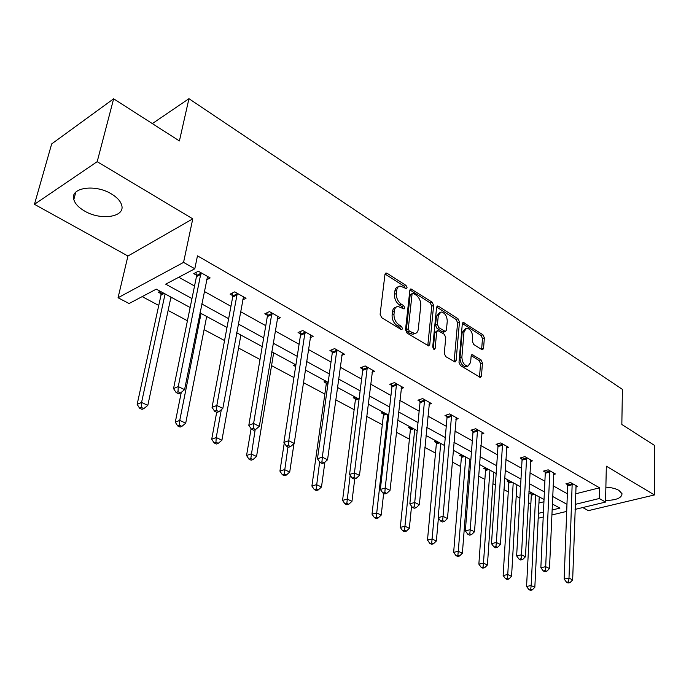 <?xml version="1.0" encoding="UTF-8"?>
<svg xmlns="http://www.w3.org/2000/svg" width="689" height="689" viewBox="0 0 689 689"><rect width="100%" height="100%" fill="white"/><g stroke="black" fill="none" stroke-linecap="round" stroke-linejoin="round"><path stroke-width="1.03" d="M407.078 287.726L406.01 285.418L387.054 273.266L386.047 272.982L384.979 274.282L380.113 314.296L381.689 317.689L401.084 329.48L401.739 329.652L402.522 328.679L401.437 326.345L398.965 324.829C395.503 322.254 393.85 318.68 393.996 314.124L394.384 310.773C394.763 308.172 395.934 306.717 397.897 306.416L404.064 308.965L404.822 308.017L403.745 305.701L401.291 304.168C397.872 301.558 396.235 298.018 396.373 293.531L396.752 290.241C397.122 287.735 398.251 286.331 400.145 286.03L406.346 288.639L407.078 287.726M405.21 288.148L404.142 286.236L385.03 274.015M400.636 329.204L399.542 327.111L397.062 325.604L398.965 324.829M402.944 308.5L401.859 306.493L399.413 304.96L401.291 304.168M605.872 487.149C611.341 487.502 615.699 488.579 618.955 490.396L621.995 493.66C621.874 497.949 616.405 500.223 605.579 500.481M84.601 211.058C78.675 207.622 75.075 203.789 73.818 199.56C69.701 187.692 94.996 183.705 111.368 193.91C117.07 197.338 120.506 201.076 121.677 205.133C125.544 217.078 100.887 220.842 84.601 211.058M34.45 204.323L51.675 143.915L113.642 98.803L97.192 161.682L34.45 204.323L127.939 256.024L118.052 297.751L183.567 262.388L194.806 268.77L165.704 284.169L191.964 298.578M582.748 507.543L588.354 510.644L654.429 494.952L606.337 466.186L605.545 502.066L575.065 509.395M113.642 98.803L179.407 140.952L188.941 98.699L622.408 389.38L621.84 424.476L654.55 445.439L654.429 494.952M481.809 349.573L482.584 349.788L483.549 348.453L484.358 337.851L482.937 334.759L463.284 322.443L462.31 323.752L459.003 362.397L460.467 365.583L480.448 377.477L481.465 376.082L482.455 362.991L481.025 359.865L472.146 354.62L471.147 355.98L470.621 362.492L467.883 366.186C464.188 365.446 462.19 362.423 461.88 357.117L464.033 331.71L466.642 328.188C470.32 328.92 472.327 331.917 472.663 337.188L472.327 341.365L473.756 344.5L481.809 349.573M127.939 256.024L192.774 218.852L97.192 161.682M192.774 218.852L183.567 262.388M575.599 493.815L599.551 487.812L197.476 255.843L194.806 268.77M599.551 487.812L599.292 498.509L605.545 502.066M433.631 305.399L432.141 302.178L410.894 288.889L409.86 290.198L405.511 329.781L407.053 333.106L428.67 345.956L429.755 344.56L433.631 305.399L431.753 306.174L430.272 302.953L409.903 289.923M438.471 306.243L458.021 318.774L459.468 321.935L456.101 360.623L455.05 362.018L445.774 356.644L444.284 353.423L445.757 337.481L444.276 334.268L437.756 330.505L436.714 331.865L435.112 348.531L434.354 349.504L432.709 347.067L436.585 307.294L437.584 305.985L438.471 306.243L436.628 306.993M188.941 98.699L152.338 123.598M508.947 480.457L507.044 480.974L508.689 481.869M461.406 454.671L459.503 455.24L461.268 456.196M410.274 426.93L408.362 427.559L410.265 428.584M355.119 397.01L353.216 397.708L355.274 398.819M295.46 364.645L293.566 365.42L295.641 366.539M241.451 335.345L240.771 335.655M160.192 291.258L158.349 292.222L160.985 293.652M171.914 297.614L170.726 298.225M142.175 296.614L158.754 305.46M168.116 310.455L187.425 320.755M204.099 329.652L224.554 340.555M238.54 348.023L260.02 359.477M271.544 365.626L293.936 377.572M303.367 382.602L324.846 394.056M335.698 399.853L354.137 409.688M366.669 416.371L382.309 424.717M396.373 432.218L409.404 439.169M424.88 447.428L435.5 453.086M452.268 462.035L460.64 466.505M468.796 470.854L469.95 471.465M478.597 476.082L484.884 479.432M492.928 483.73L495.4 485.047M503.926 489.595L508.267 491.912M516.216 496.149L519.902 498.113M528.308 502.6L530.849 503.952M538.944 503.004L543.931 501.756M207.432 316.888L206.519 317.328M274.067 353.035L273.593 353.233M325.888 381.155L323.994 381.887L326.121 383.041M383.23 412.255L381.318 412.918L383.299 413.986M436.318 441.055L434.406 441.658L436.24 442.648M485.599 467.797L483.695 468.339L485.401 469.261M531.486 492.687L529.583 493.178L531.176 494.039M190.138 307.509L156.291 289.147L129.076 303.539L118.052 297.751M552.027 510.032L559.916 508.112L552.285 503.978M544.034 499.499L528.911 491.291M520.539 486.753L504.649 478.132M496.166 473.524L479.458 464.464M470.854 459.796L453.267 450.253M444.551 445.525L426.035 435.482M417.198 430.685L397.691 420.109M388.725 415.243L368.167 404.09M359.072 399.155L337.386 387.39M328.153 382.378L305.261 369.959M295.9 364.877L271.716 351.76M262.208 346.601L236.637 332.735M226.991 327.499L199.931 312.815M538.436 513.348L543.44 512.125M566.702 511.402L551.811 514.984M543.216 517.051L538.195 518.257M575.237 504.374L599.292 498.509M201.705 303.918L228.636 318.697M238.239 323.959L263.689 337.929M273.145 343.113L297.226 356.325M306.545 361.441L329.333 373.946M338.532 378.984L360.123 390.827M369.183 395.805L389.655 407.035M398.587 411.936L418.008 422.59M426.818 427.421L445.258 437.541M453.948 442.304L471.465 451.915M480.035 456.618L496.683 465.755M505.14 470.389L520.979 479.079M529.316 483.652L544.388 491.92M552.612 496.433L566.969 504.314M178.804 277.245L194.539 286.013M204.211 291.404L230.953 306.304M240.487 311.617L265.773 325.708M275.169 330.944L299.086 344.267M308.353 349.435L331.004 362.052M340.133 367.142L361.596 379.105M370.604 384.126L390.956 395.469M399.844 400.412L419.153 411.178M427.912 416.061L446.257 426.284M454.895 431.099L472.327 440.805M480.844 445.559L497.415 454.792M505.829 459.477L521.59 468.262M529.884 472.887L544.887 481.241M553.078 485.805L567.366 493.763M567.512 484.66L565.936 483.773L570.604 482.567L577.632 486.555L575.832 487.011M545.12 472.017L543.483 471.095L548.168 469.829L555.446 473.963L553.568 474.463M521.909 458.917L520.212 457.952L524.906 456.618L532.459 460.907L530.496 461.458M497.837 445.318L496.071 444.327L500.782 442.924L508.611 447.368L506.553 447.971M472.843 431.211L471.018 430.177L475.729 428.704L483.859 433.321L481.706 433.984M446.885 416.552L444.982 415.484L449.702 413.925L458.151 418.723L455.885 419.455M419.902 401.317L417.922 400.206L422.641 398.561L431.435 403.556L429.049 404.365M391.834 385.47L389.776 384.307L394.487 382.584L403.633 387.769L401.119 388.682M362.612 368.968L360.468 367.762L365.17 365.937L374.695 371.345L372.043 372.361M332.158 351.778L329.928 350.52L334.621 348.591L344.552 354.232L341.735 355.36M300.404 333.846L298.079 332.529L302.747 330.496L313.116 336.387L310.128 337.662M267.254 315.131L264.826 313.762L269.477 311.609L280.302 317.758L277.116 319.196M232.632 295.581L230.083 294.143L234.708 291.869L246.025 298.294L242.614 299.93M196.417 275.135L193.755 273.628L198.337 271.225L210.179 277.943L206.519 279.82M398.337 286.822L398.268 286.848C396.373 287.149 395.245 288.553 394.875 291.059L396.752 290.241M399.413 304.96C395.986 302.368 394.349 298.828 394.496 294.341L394.875 291.059M396.063 307.191L396.011 307.216C394.048 307.518 392.868 308.973 392.489 311.566L394.384 310.773M397.062 325.604C393.608 323.029 391.946 319.463 392.101 314.907L392.489 311.566M427.783 345.706L431.753 306.174M413.434 293.411L412.771 293.221L412.048 294.143L408.276 328.851L409.352 331.168L414.804 333.519C416.785 333.218 417.956 331.736 418.309 329.092L420.772 305.468C420.884 301.067 419.274 297.588 415.958 295.021L413.434 293.411M412.392 293.385L410.17 294.944L412.048 294.143M414.632 333.588L412.909 334.268L410.024 333.493L407.449 331.926L406.372 329.609L410.17 294.944M436.628 307.018L456.144 319.515L458.021 318.774M454.129 361.725L457.591 322.667L456.144 319.515M437.265 330.703L434.828 332.606L433.252 348.867M447.256 321.177C446.937 315.786 444.853 312.711 440.994 311.962L438.299 315.493L437.429 324.485L438.91 327.714L445.404 331.478L446.429 330.134L447.256 321.177M439.677 312.496L436.421 316.251L438.299 315.493M444.009 332.029L442.674 331.977L437.024 328.455L435.543 325.234L436.421 316.251M465.437 328.653L462.155 332.434L464.033 331.71M467.176 366.445L465.988 366.867C462.293 366.135 460.295 363.112 459.985 357.815L462.155 332.434M479.501 377.15L480.569 363.663L479.139 360.545L471.198 355.627M481.628 349.452L482.481 338.557L481.068 335.465L462.353 323.486M160.701 291.533L161.019 295.099L137.154 404.357L141.572 402.445L147.808 405.382L170.967 297.105M165.093 293.919L141.572 402.445L141.348 407.44L139.583 408.198L142.08 409.361L143.846 408.603L141.348 407.44M147.808 405.382L143.846 408.603M139.583 408.198L137.154 404.357M201.042 274.231L196.46 276.625L173.542 388.605L178.262 386.563L200.999 272.732M178.003 391.74L176.117 392.549L178.64 393.772L180.535 392.963L178.003 391.74L178.262 386.563L184.566 389.655L207.544 276.453M196.46 276.625L196.029 272.439M173.542 388.605L176.117 392.549M180.535 392.963L184.566 389.655M181.276 392.351L175.282 422.185L179.751 420.393L185.703 423.192L206.683 316.484M201.067 313.435L179.751 420.393L179.502 425.251L177.71 425.966L180.096 427.077L181.887 426.37L179.502 425.251M185.703 423.192L181.887 426.37M177.71 425.966L175.282 422.185M216.69 412.263L211.712 439.22L216.225 437.532L221.918 440.211L240.883 335.035M221.315 409.688L216.225 437.532L215.95 442.269L214.141 442.941L216.424 444.009L218.232 443.337L215.95 442.269M221.918 440.211L218.232 443.337M214.141 442.941L211.712 439.22M237.309 294.789L232.684 297.045L212.057 407.38L216.82 405.468L237.257 293.316M216.535 410.498L214.623 411.264L217.035 412.427L218.947 411.669L216.535 410.498L216.82 405.468L222.831 408.413L243.501 296.864M232.684 297.045L232.253 293.075M212.057 407.38L214.623 411.264M218.947 411.669L222.831 408.413M271.983 314.434L267.323 316.57L248.807 425.302L253.604 423.494L271.914 312.995M253.294 428.403L251.373 429.118L253.673 430.229L255.593 429.523L253.294 428.403L253.604 423.494L259.34 426.31L277.891 316.389M267.323 316.57L266.901 312.806M248.807 425.302L251.373 429.118M255.593 429.523L259.34 426.31M251.097 428.704L246.559 455.515L251.106 453.922L256.549 456.488L273.662 352.82M255.163 429.678L250.813 458.547L248.987 459.184L251.175 460.2L252.992 459.572L250.813 458.547M256.549 456.488L252.992 459.572M248.987 459.184L246.559 455.515M305.158 333.243L300.482 335.267L283.902 442.416L288.734 440.719L305.081 331.822M288.398 445.499L286.46 446.171L288.657 447.239L290.594 446.567L288.398 445.499L288.734 440.719L294.212 443.406L310.808 335.078M300.482 335.267L300.059 331.667M283.902 442.416L286.46 446.171M290.594 446.567L294.212 443.406M284.273 442.958L279.923 471.121L284.497 469.614L289.716 472.068L293.996 443.595M295.478 364.653L295.71 366.1M287.968 446.894L284.178 474.127L282.352 474.73L284.436 475.703L286.271 475.109L284.178 474.127M289.716 472.068L286.271 475.109M282.352 474.73L279.923 471.121M336.947 351.261L332.244 353.173L317.457 458.771L322.314 457.177L336.852 349.857M321.961 461.837L320.015 462.474L322.116 463.49L324.063 462.862L321.961 461.837L322.314 457.177L327.559 459.752L342.338 352.975M332.244 353.173L331.822 349.736M317.457 458.771L320.015 462.474M324.063 462.862L327.559 459.752M325.819 381.172L326.207 384.376L311.893 486.072L316.484 484.651L321.487 487.002L324.898 462.121M319.644 461.931L316.156 489.061L314.313 489.621L316.32 490.559L318.163 490L316.156 489.061M321.487 487.002L318.163 490M314.313 489.621L311.893 486.072M367.409 368.529L362.707 370.337L349.573 474.437L354.447 472.93L367.315 367.151M354.077 477.477L352.122 478.071L354.137 479.053L356.084 478.459L354.077 477.477L354.447 472.93L359.469 475.393L372.577 370.139M362.707 370.337L362.285 367.056M349.573 474.437L352.122 478.071M356.084 478.459L359.469 475.393M354.981 397.062L355.36 400.137L342.562 500.412L347.17 499.077L351.967 501.334L354.749 478.864M350.167 475.272L346.825 503.383L344.974 503.909L346.903 504.804L348.746 504.279L346.825 503.383M351.967 501.334L348.746 504.279M344.974 503.909L342.562 500.412M396.649 385.099L391.938 386.813L380.345 489.44L385.22 488.019L396.545 383.747M384.832 492.463L382.886 493.023L384.806 493.961L386.762 493.402L384.832 492.463L385.22 488.019L390.034 490.379L401.601 386.615M391.938 386.813L391.516 383.67M380.345 489.44L382.886 493.023M386.762 493.402L390.034 490.379M383.015 412.332L383.394 415.286L372.008 514.175L376.616 512.917L381.232 515.079L383.644 493.393M387.752 414.709L376.254 517.129L374.411 517.628L376.254 518.49L378.106 517.99L376.254 517.129M381.232 515.079L378.106 517.99M374.411 517.628L372.008 514.175M424.734 401.015L420.014 402.643L409.843 503.823L414.726 502.488L424.622 399.689M414.33 506.82L412.375 507.354L414.218 508.249L416.173 507.724L414.33 506.82L414.726 502.488L419.343 504.744L429.471 402.445M420.014 402.643L419.601 399.62M409.843 503.823L412.375 507.354M416.173 507.724L419.343 504.744M409.989 427.025L410.368 429.867L400.292 527.404L404.908 526.215L409.344 528.291L411.548 506.191M414.744 429.359L404.538 530.332L402.686 530.806L404.46 531.632L406.312 531.159L404.538 530.332M409.344 528.291L406.312 531.159M402.686 530.806L400.292 527.404M451.717 416.311L447.006 417.861L438.161 517.628L443.044 516.362L451.596 415.002M442.631 520.608L440.676 521.108L442.45 521.969L444.405 521.47L442.631 520.608L443.044 516.362L447.471 518.533L456.273 417.655M447.006 417.861L446.593 414.95M438.161 517.628L440.676 521.108M444.405 521.47L447.471 518.533M435.973 441.167L436.344 443.905L427.49 540.124L432.106 538.996L436.37 540.994L438.411 517.973M440.736 443.458L431.719 543.027L429.876 543.466L431.581 544.267L433.433 543.819L431.719 543.027M436.37 540.994L433.433 543.819M429.876 543.466L427.49 540.124M461.01 454.792L461.38 457.436L453.655 552.363L458.28 551.295L462.379 553.224L469.709 459.175M465.781 457.04L458.28 551.295L457.884 555.239L456.032 555.661L457.677 556.428L459.52 556.006L457.884 555.239M462.379 553.224L459.52 556.006M456.032 555.661L453.655 552.363M485.151 467.926L485.521 470.475L478.864 564.145L483.471 563.137L487.424 564.989L493.712 472.198M489.922 470.139L483.471 563.137L483.067 566.995L481.215 567.4L482.8 568.132L484.651 567.736L483.067 566.995M487.424 564.989L484.651 567.736M481.215 567.4L478.864 564.145M477.684 431.03L472.964 432.494L465.351 530.883L470.234 529.695L477.555 429.738M469.803 533.837L467.848 534.311L469.562 535.138L471.509 534.673L469.803 533.837L470.234 529.695L474.488 531.779L482.05 432.287M472.964 432.494L472.559 429.695M465.351 530.883L467.848 534.311M471.509 534.673L474.488 531.779M502.669 445.189L497.966 446.584L491.49 543.63L496.364 542.501L502.539 443.923M495.925 546.558L493.979 547.006L495.615 547.807L497.57 547.359L495.925 546.558L496.364 542.501L500.455 544.508L506.863 446.377M497.966 446.584L497.561 443.88M491.49 543.63L493.979 547.006M497.57 547.359L500.455 544.508M526.74 458.84L522.047 460.166L516.638 555.885L521.495 554.826L526.603 457.582M521.056 558.796L519.11 559.218L520.686 559.985L522.632 559.563L521.056 558.796L521.495 554.826L525.44 556.755L530.78 459.951M522.047 460.166L521.651 457.548M516.638 555.885L519.11 559.218M522.632 559.563L525.44 556.755M508.448 480.595L508.809 483.067L503.142 575.496L507.75 574.548L511.557 576.331L516.871 484.763M513.219 482.774L507.75 574.548L507.337 578.329L505.493 578.708L507.018 579.415L508.861 579.044L507.337 578.329M511.557 576.331L508.861 579.044M505.493 578.708L503.142 575.496M549.943 471.991L545.266 473.248L540.848 567.693L545.697 566.685L549.805 470.759M545.24 570.578L543.294 570.974L544.818 571.715L546.756 571.319L545.24 570.578L545.697 566.685L549.486 568.546L553.827 473.042M545.266 473.248L544.87 470.725M540.848 567.693L543.294 570.974M546.756 571.319L549.486 568.546M530.943 492.824L531.305 495.219L526.56 586.451L531.159 585.547L534.836 587.269L539.237 496.898M535.706 494.978L531.159 585.547L530.737 589.259L528.894 589.612L530.366 590.301L532.209 589.939L530.737 589.259M534.836 587.269L532.209 589.939M528.894 589.612L526.56 586.451M572.326 484.677L567.658 485.874L564.162 579.061L569.002 578.114L572.18 483.463M568.537 581.921L566.599 582.3L568.063 583.006L570.001 582.636L568.537 581.921L569.002 578.114L572.654 579.905L576.064 485.659M567.658 485.874L567.271 483.428M564.162 579.061L566.599 582.3M570.001 582.636L572.654 579.905M404.142 286.236L406.01 285.418M399.542 327.111L401.437 326.345M401.859 306.493L403.745 305.701M394.496 294.341L396.373 293.531M392.101 314.907L393.996 314.124M385.185 274.101L387.054 273.266M427.86 345.292L429.755 344.56M409.972 289.966L411.841 289.156M430.272 302.953L432.141 302.178M406.372 329.609L408.276 328.851M407.449 331.926L409.352 331.168M410.024 333.493L411.919 332.735M457.591 322.667L459.468 321.935M454.206 361.32L456.101 360.623M434.828 332.606L436.714 331.865M433.502 349.142L435.112 348.531M435.543 325.234L437.429 324.485M437.024 328.455L438.91 327.714M442.674 331.977L444.56 331.245M459.985 357.815L461.88 357.117M471.25 355.455L472.93 354.835M479.139 360.545L481.025 359.865M480.569 363.663L482.455 362.991M479.561 376.745L481.465 376.082M462.379 323.365L464.11 322.685M481.068 335.465L482.937 334.759M482.481 338.557L484.358 337.851M481.671 349.142L483.549 348.453M161.045 294.091L163.267 292.928M161.019 295.099L164.206 293.436M201.067 273.188L196.477 275.583M237.317 293.755L232.693 296.02M271.983 313.426L267.323 315.562M305.149 332.253L300.473 334.268M336.921 350.279L332.227 352.191M326.19 383.437L328.11 382.696M326.207 384.376L327.973 383.695M367.383 367.564L362.681 369.382M355.335 399.215L357.634 398.371M355.36 400.137L358.659 398.931M396.614 384.152L391.903 385.874M383.36 414.373L385.668 413.581M383.394 415.286L386.701 414.141M424.691 400.085L419.971 401.713M410.334 428.971L412.633 428.213M410.368 429.867L413.684 428.782M451.674 415.398L446.954 416.94M436.301 443.018L438.609 442.304M436.344 443.905L439.66 442.872M461.329 456.566L463.637 455.877M461.38 457.436L464.687 456.454M485.469 469.622L487.769 468.968M485.521 470.475L488.828 469.545M477.623 430.125L472.912 431.59M502.608 444.302L497.906 445.697M526.68 457.952L521.986 459.287M508.758 482.222L511.049 481.602M508.809 483.067L512.116 482.179M549.874 471.121L545.197 472.387M531.245 494.392L533.536 493.798M531.305 495.219L534.595 494.375M572.258 483.816L567.59 485.022M73.818 199.56L75.799 192.153M385.452 273.249L386.047 272.982M410.351 289.122L410.894 288.889M412.909 334.268L414.804 333.519M443.527 332.219L445.404 331.478M437.093 306.192L437.584 305.985M465.988 366.867L467.883 366.186M471.707 354.783L472.146 354.62M462.827 322.624L463.284 322.443"/></g></svg>
